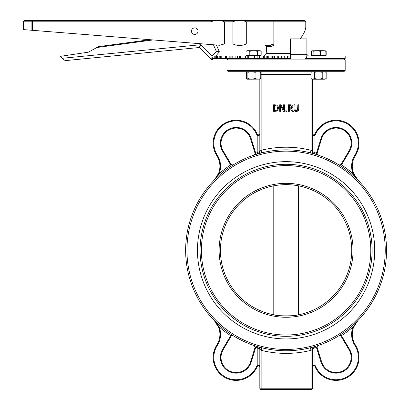 <?xml version="1.0" encoding="UTF-8"?>
<svg xmlns="http://www.w3.org/2000/svg" width="410" height="410" viewBox="0 0 410 410"><rect width="100%" height="100%" fill="white"/><g stroke="black" fill="none" stroke-linecap="round" stroke-linejoin="round"><path stroke-width="0.61" d="M341.479 164.928A1.968 1.968 0 0 0 341.515 164.876L349.597 151.218A15.759 15.759 0 0 0 342.417 128.786A15.759 15.759 0 0 0 320.979 138.539L316.458 153.171A101.772 101.772 0 0 0 314.977 152.72L314.239 152.612A1.312 0.354 106.3 0 0 314.239 153.873L314.603 153.981L314.977 152.72L314.977 135.187L314.542 134.7L313.071 134.89L312.353 133.721C312.42 135.413 313.296 135.9 314.977 135.187A1.968 1.968 0 0 0 315.48 134.485A22.325 22.325 0 0 1 346.096 123.261A22.325 22.325 0 0 1 355.244 154.56L354.45 155.902A20.356 20.356 0 0 0 352.984 173.609A101.772 101.772 0 0 0 341.479 164.928L339.131 164.994L341.479 164.928L340.925 164.579L339.916 165.184L339.126 164.989A100.455 100.455 0 0 1 357.889 180.046L357.54 179.688M316.93 154.452L316.453 153.186L317.919 155.021L317.079 153.391L321.609 138.734A15.103 15.103 0 0 1 342.15 129.386A15.103 15.103 0 0 1 349.033 150.885L340.946 164.543A1.312 1.312 0 0 1 340.925 164.579L340.782 164.764M317.027 153.688L317.079 153.391L317.027 153.688M317.289 154.57L317.909 155.021L314.629 153.904L317.919 155.021A100.455 100.455 0 0 1 339.126 164.989L340.925 164.579M310.401 152.833A100.455 100.455 0 0 1 314.603 153.981L314.239 153.873A1.312 0.354 106.3 0 1 314.239 152.612L311.036 150.285L310.401 152.833A100.455 100.455 0 0 1 339.126 164.989L339.137 164.994M354.45 155.902L355.019 156.241A19.695 19.695 0 0 0 353.594 173.374L352.984 173.609L357.889 180.046L353.594 173.374L357.889 180.046A100.455 100.455 0 0 1 357.884 320.564L357.73 320.722M357.863 180.021L357.889 180.046A100.455 100.455 0 0 1 379.978 214.584M349.597 151.218L349.033 150.885A15.103 15.103 0 0 0 342.15 129.386A15.103 15.103 0 0 0 321.609 138.734L320.979 138.539M312.789 134.7L313.107 134.91M312.353 133.721L312.353 79.197L312.353 151.351L311.036 150.285A103.084 103.084 0 0 0 261.139 150.285L259.827 151.351L259.827 133.721L259.105 134.89L257.634 134.7L257.198 135.187C258.879 135.9 259.755 135.413 259.827 133.721L259.827 151.351L257.198 152.72L257.572 153.981L257.936 153.873A2.624 2.624 0 0 0 259.827 151.351L259.827 79.197L259.827 151.351A2.624 2.624 0 0 1 257.936 153.873L261.775 152.833L261.139 150.285L261.139 74.338L311.005 74.338M355.019 156.241L355.813 154.898A22.98 22.98 0 0 0 346.388 122.677A22.98 22.98 0 0 0 314.875 134.234A1.312 1.312 0 0 1 314.542 134.7L314.183 134.921M257.301 134.234A22.98 22.98 0 0 0 225.787 122.677A22.98 22.98 0 0 0 216.362 154.898L217.156 156.241A19.695 19.695 0 0 1 218.581 173.374L219.191 173.609A20.356 20.356 0 0 0 217.725 155.902L216.931 154.56A22.325 22.325 0 0 1 226.079 123.261A22.325 22.325 0 0 1 256.696 134.485L257.301 134.234A1.312 1.312 0 0 0 257.634 134.7A1.312 1.312 0 0 1 257.301 134.234A1.312 1.312 0 0 0 257.634 134.7L257.992 134.921M214.286 180.046L218.581 173.374L214.286 180.046L219.191 173.609A101.772 101.772 0 0 1 230.697 164.928L233.049 164.989L231.25 164.579A1.312 1.312 0 0 1 231.23 164.543L223.142 150.885A15.103 15.103 0 0 1 230.025 129.386A15.103 15.103 0 0 1 250.571 138.734L255.092 153.366L255.02 154.36L254.267 155.021L255.722 153.186L255.097 153.391L255.717 153.171L251.197 138.539L250.571 138.734M258.361 135.023L259.689 134.301M258.064 135.674L257.198 135.187L257.198 152.72A101.772 101.772 0 0 0 255.717 153.171L255.722 153.186M217.725 155.902L217.156 156.241L216.362 154.898L216.931 154.56M251.197 138.539A15.759 15.759 0 0 0 229.759 128.786A15.759 15.759 0 0 0 222.579 151.218L230.661 164.876A1.968 1.968 0 0 0 230.697 164.928L231.25 164.579L232.731 165.127M254.887 154.565L255.153 153.688M255.245 154.452L254.39 154.975M215.332 321.722L219.191 327.001L218.581 327.236A19.695 19.695 0 0 1 217.156 344.369L216.362 345.712A22.98 22.98 0 0 0 225.787 377.933A22.98 22.98 0 0 0 257.301 366.376L256.696 366.12A22.325 22.325 0 0 1 226.079 377.343A22.325 22.325 0 0 1 216.931 346.045L217.725 344.702A20.356 20.356 0 0 0 219.191 327.001A101.772 101.772 0 0 0 230.697 335.677A1.968 1.968 0 0 0 230.661 335.734L222.579 349.392A15.759 15.759 0 0 0 229.759 371.824A15.759 15.759 0 0 0 251.197 362.066L255.722 347.419L255.097 347.219L255.02 346.25L254.256 345.584L255.092 347.244L250.571 361.876A15.103 15.103 0 0 1 230.025 371.224A15.103 15.103 0 0 1 223.142 349.725L231.23 336.067A1.312 1.312 0 0 1 231.25 336.031L232.039 335.462L233.044 335.616L230.722 335.636M232.27 335.426L231.281 335.985M231.942 335.221L232.967 335.57M259.822 366.822L259.827 366.888C259.755 365.197 258.879 364.71 257.198 365.423L257.798 365.787M258.356 365.587L259.105 365.72L259.796 366.617M214.286 320.564A100.455 100.455 0 0 1 192.198 286.026A100.455 100.455 0 0 0 214.286 320.564L218.581 327.236M257.301 366.376A1.312 1.312 0 0 1 257.634 365.91L257.992 365.684L257.634 365.91A1.312 1.312 0 0 0 257.301 366.376A22.98 22.98 0 0 1 225.787 377.933A22.98 22.98 0 0 1 216.362 345.712L216.931 346.045M257.572 346.629L257.936 346.737L257.572 346.629L257.198 347.89L259.827 349.258L259.827 388.188A1.312 1.312 0 0 0 261.139 389.5L261.139 388.188L259.827 388.188A1.312 1.312 0 0 0 261.139 389.5L311.036 389.5A1.312 1.312 0 0 0 312.353 388.188L312.353 349.258L312.353 388.188L311.036 388.188L311.036 389.5A1.312 1.312 0 0 0 312.353 388.188M230.697 335.677L231.399 335.841M255.722 347.419L254.256 345.584A100.455 100.455 0 0 1 254.256 345.584A100.455 100.455 0 0 1 214.292 320.564L214.297 320.574A100.455 100.455 0 0 0 254.256 345.584A100.455 100.455 0 0 1 254.256 345.584L254.261 345.589M312.507 366.263A1.312 1.312 0 0 0 312.353 366.888L313.071 365.715L314.542 365.91A1.312 1.312 0 0 1 314.875 366.376A22.98 22.98 0 0 0 346.388 377.933A22.98 22.98 0 0 0 355.813 345.712L355.019 344.369A19.695 19.695 0 0 1 353.594 327.236L352.984 327.001A101.772 101.772 0 0 1 341.479 335.677L339.208 335.57M340.238 335.221L341.458 335.641M353.594 327.236L357.889 320.564A100.455 100.455 0 0 1 339.126 335.621L340.905 335.995M339.905 335.426L339.183 335.59M316.453 347.419L320.979 362.066L321.609 361.876A15.103 15.103 0 0 0 342.15 371.224A15.103 15.103 0 0 0 349.033 349.725A15.103 15.103 0 0 1 342.15 371.224A15.103 15.103 0 0 1 321.609 361.876L317.079 347.219L317.155 346.25L317.919 345.584L316.453 347.419L317.079 347.219L317.027 346.921L317.079 347.219M317.263 346.071L317.027 346.921M316.894 346.194L317.811 345.625M313.307 347.003A100.455 100.455 0 0 0 314.603 346.629L313.307 347.003M355.813 345.712L355.244 346.045A22.325 22.325 0 0 1 346.096 377.343A22.325 22.325 0 0 1 315.48 366.12A1.968 1.968 0 0 0 314.977 365.423L314.542 365.91A1.312 1.312 0 0 0 312.825 365.879M314.239 347.998A1.312 0.354 73.7 0 1 314.239 346.737L310.401 347.772L311.036 350.324L314.239 347.998L314.977 347.89L314.977 365.423C313.296 364.71 312.42 365.197 312.353 366.888L312.353 366.883M379.978 286.026A100.455 100.455 0 0 1 357.884 320.564L352.984 327.001A20.356 20.356 0 0 0 354.45 344.702L355.244 346.045M340.946 336.067L349.033 349.725L349.597 349.392L341.515 335.734L340.946 336.067A1.312 1.312 0 0 0 340.925 336.031L341.479 335.677A1.968 1.968 0 0 1 341.515 335.734M317.089 347.244L316.458 347.439A101.772 101.772 0 0 1 314.977 347.89L314.603 346.629A100.455 100.455 0 0 0 339.126 335.621A100.455 100.455 0 0 1 317.919 345.584M261.139 350.324L259.827 349.258L261.139 350.324A103.084 103.084 0 0 0 311.036 350.324L311.036 388.188L261.139 388.188L261.139 350.324L261.775 347.772A100.455 100.455 0 0 1 254.267 345.589A100.455 100.455 0 0 0 261.775 347.772M258.028 346.763L257.951 346.742A1.312 0.354 -73.7 0 1 257.936 347.998M314.224 346.742L312.943 347.598L312.353 349.258A2.624 2.624 0 0 1 314.239 346.737A2.624 2.624 0 0 0 312.353 349.258M258.162 346.804L257.946 346.737A2.624 2.624 0 0 1 259.827 349.258L259.463 347.931M259.294 152.93L257.936 153.873L259.233 153.012L259.822 151.367M313.886 153.74L312.943 153.012L312.353 151.351A2.624 2.624 0 0 0 314.239 153.873L313.886 153.74M258.028 153.847L257.936 153.873A1.312 0.354 -106.3 0 0 257.936 152.612M298.352 110.592L298.721 109.291M294.872 111.1L296.353 111.489L297.911 111.054M296.353 111.489L295.579 111.407M298.731 108.881L298.731 104.786L297.86 104.786L297.578 110.208L296.353 110.746L295.138 110.208L294.857 104.786L293.98 104.786L293.98 108.881L294.365 110.587M278.672 107.241L278.667 108.896M277.857 110.449L276.673 111.171M275.674 111.335L277.406 110.823L278.749 108.071L277.78 105.59M277.232 105.196L275.745 104.806M277.939 105.744L278.216 106.098M291.454 104.939L290.572 104.796M290.89 104.816L291.249 104.878M292.535 106.18L292.145 105.401M291.664 108.266L292.535 106.979M260.027 71.714L260.765 72.298L257.916 71.714L255.061 72.298L251.473 71.714L247.886 72.298L247.148 71.714L228.308 71.714L343.867 71.714L324.192 71.714L322.214 72.298L318.426 71.714L314.639 72.298L312.825 71.714L260.283 71.786M284.396 111.351L284.396 104.786L283.582 104.786L283.582 109.982L280.937 104.786L279.697 104.786L279.697 111.351L280.512 111.351L280.512 105.688L283.418 111.351L284.396 111.351M275.069 104.786L273.572 104.786L273.572 111.351L275.084 111.351M276.842 105.934L277.837 108.061L276.924 110.157L274.444 110.597L274.444 105.539L276.099 105.636M275.11 110.597L276.15 110.5M290.152 104.786L288.461 104.786L288.461 111.351L289.332 111.351L289.332 108.737L290.331 108.737L292.407 111.351L293.539 111.351L291.202 108.496M290.198 105.539L291.243 105.765L291.659 106.636L291.284 107.671L289.332 108.009L289.332 105.539L290.198 105.539M285.893 111.351L286.949 111.351L286.949 110.095L285.893 110.095L285.893 111.351M351.744 250.305A65.656 65.656 0 0 1 286.088 315.961A65.656 65.656 0 0 1 220.431 250.305A65.656 65.656 0 0 1 286.088 184.643A65.656 65.656 0 0 1 351.744 250.305M298.388 185.807L298.388 314.798C294.908 316.212 277.268 316.212 273.788 314.798L273.788 185.807M200.075 250.305A86.013 86.013 0 0 0 286.088 336.318A86.013 86.013 0 0 0 372.101 250.305A86.013 86.013 0 0 0 286.088 164.292A86.013 86.013 0 0 0 200.075 250.305M254.261 155.021L254.261 155.021A100.455 100.455 0 0 0 192.198 214.584A100.455 100.455 0 0 1 254.261 155.021L254.267 155.021A100.455 100.455 0 0 1 261.775 152.833A100.455 100.455 0 0 0 254.267 155.021L254.554 154.877M357.884 320.564A100.455 100.455 0 0 1 339.131 335.616L339.126 335.616A100.455 100.455 0 0 0 357.884 320.564L357.884 320.569M317.914 345.584A100.455 100.455 0 0 1 310.401 347.772A100.455 100.455 0 0 0 317.914 345.584L317.622 345.732M185.633 250.305A100.455 100.455 0 0 0 336.318 337.302A100.455 100.455 0 0 0 336.318 163.308A100.455 100.455 0 0 0 185.633 250.305A100.455 100.455 0 0 0 336.318 337.302A100.455 100.455 0 0 0 336.318 163.308A100.455 100.455 0 0 0 185.633 250.305M197.451 250.305A88.637 88.637 0 0 1 330.409 173.543A88.637 88.637 0 0 1 330.409 327.067A88.637 88.637 0 0 1 197.451 250.305M226.996 70.402L226.996 59.896L345.179 59.896L345.179 70.402L226.996 70.402L228.308 71.714M306.818 55.955L345.179 55.955L345.179 58.584L305.588 58.584A3.941 1.302 -90 0 0 306.89 54.643L306.89 38.883L290.782 38.883L290.782 54.643A3.941 0.292 90 0 1 290.49 58.584L290.49 55.955L287.4 55.955L287.4 58.584L288.056 58.584L288.056 55.955M263.763 55.955L266.392 53.331L290.49 53.331M213.533 58.584L214.881 58.584L214.881 55.955L215.788 55.955L215.762 58.584L278.697 58.584L278.697 55.955L281.67 55.955L281.67 58.584L287.4 58.584M214.881 58.584L215.788 58.584L215.788 55.955L216.531 55.955L216.531 58.584M217.346 58.584L217.346 55.955L216.531 55.955M217.346 55.955L219.247 55.955L219.186 58.584L219.247 55.955L220.339 55.955L220.339 58.584M221.21 58.584L221.21 55.955L220.339 55.955M221.21 55.955L224.065 55.955L223.962 58.584L224.065 55.955L225.485 55.955L225.485 58.584M226.392 58.584L226.392 55.955L225.485 55.955M226.392 55.955L229.841 55.955L229.841 58.584M232.793 58.584L232.793 55.955L230.148 55.955L230.148 58.584L230.148 55.955L229.841 55.955M232.793 55.955L235.888 55.955L235.888 58.584M237.369 58.584L237.369 55.955L235.888 55.955M237.369 55.955L239.353 55.955L239.353 58.584M240.28 58.584L240.28 55.955L239.353 55.955M240.28 55.955L242.961 55.955L242.961 58.584M245.58 58.584L245.58 55.955L242.961 55.955M245.385 58.584L245.385 55.955M245.58 55.955L247.789 55.955L247.789 58.584M248.696 58.584L248.696 55.955L247.789 55.955M248.696 55.955L250.91 55.955L250.91 58.584M254.62 58.584L254.62 55.955L250.91 55.955M254.292 58.584L254.292 55.955M254.62 55.955L257.008 55.955L257.008 58.584M257.875 58.584L257.875 55.955L257.008 55.955M257.875 55.955L259.576 55.955L259.576 58.584M262.892 58.584L262.892 55.955L259.576 55.955M262.892 55.955L263.389 55.955L263.389 58.584M264.296 58.584L264.296 55.955L263.389 55.955M263.825 55.955L263.85 58.584L263.825 55.955M264.296 55.955L266.813 55.955L266.813 58.584M267.633 58.584L267.633 55.955L266.813 55.955M267.633 55.955L268.786 55.955L268.786 58.584M271.871 58.584L271.871 55.955L268.786 55.955M271.871 55.955L272.389 55.955L272.389 58.584M274.418 58.584L274.418 55.955L272.389 55.955M273.854 55.955L273.859 58.584L273.854 55.955M274.418 55.955L277.016 55.955L277.016 58.584M277.76 58.584L277.76 55.955L277.016 55.955M277.76 55.955L278.697 55.955M284.776 58.584L284.776 55.955L281.67 55.955M284.776 55.955L287.4 55.955M290.49 55.955L290.49 38.883L290.782 38.883M284.12 55.955L284.12 58.584M237.303 58.584L237.144 55.955M288.056 58.584L290.49 58.584M278.697 58.584L281.67 58.584M23.457 21.812L23.457 21.812A1.312 1.312 0 0 1 24.769 20.5A1.312 1.312 0 0 0 23.457 21.812L31.898 21.812A1.312 0.682 -90 0 1 32.58 20.5L24.769 20.5A1.312 1.312 90 0 0 23.457 21.812L23.457 29.602L23.457 21.812L23.457 29.602L211.524 44.613L211.006 43.957L211.006 21.812C215.47 19.818 219.929 19.818 224.393 21.812L224.393 43.957L219.478 45.249L211.524 44.613M290.49 52.014L266.392 52.014L266.392 46.586L271.312 46.586L273.506 45.269L273.916 43.957L273.916 21.812L305.783 21.812L304.471 20.5L32.58 20.5L32.58 21.812L31.898 21.812L31.898 30.273M172.518 20.5L273.106 20.5L273.106 43.957L270.323 45.274L265.075 45.274L266.392 46.586M32.17 20.5L163.329 20.5M277.729 20.5L294.447 20.5M232.911 21.812C237.369 19.818 241.833 19.818 246.297 21.812L246.297 43.957C241.833 45.956 237.369 45.956 232.911 43.957L232.911 21.812L224.393 21.812M267.704 45.274L270.323 45.274A1.312 0.984 90 0 1 271.312 46.586M219.478 45.249L219.78 45.274M305.783 21.812L305.783 27.178C305.706 29.915 303.856 33.815 300.233 38.883M194.755 34.445A3.285 3.285 0 0 0 197.599 29.52A3.285 3.285 0 0 0 191.916 29.52A3.285 3.285 0 0 0 194.755 34.445M149.922 39.693L98.456 46.648L88.396 52.167L60.188 56.375L63.596 59.819L65.718 60.583L199.286 47.504A0.656 0.656 0 0 1 199.813 47.693L200.582 44.736L199.286 47.504M211.662 59.66A0.656 0.656 0 0 0 212.621 59.629L212.037 56.303L211.662 59.66L199.813 47.693L211.662 59.66A0.656 0.656 0 0 0 212.621 59.629L214.138 57.892M213.431 44.767L216.321 51.383L219.119 52.167A0.656 0.656 0 0 0 219.227 51.47L216.321 51.383L212.037 56.303L200.582 44.736L62.094 58.302M215.819 55.955L219.119 52.167L217.72 51.773M219.227 51.47L216.398 45.003M65.718 60.583L63.596 59.819M324.961 50.702L325.868 51.291L323.136 50.702L325.35 50.814M320.405 51.291L316.761 50.702L323.136 50.702L320.405 51.291L320.405 55.299L311.303 55.299L311.303 51.291L311.825 50.814L316.761 50.702L313.122 51.291L312.215 50.702M313.122 55.299L313.122 51.291M325.156 50.702L326.17 51.291L326.17 55.299L320.405 55.299M325.868 55.299L325.868 51.291M259.274 50.702L257.377 51.291L253.59 50.702L260.155 50.702L261.17 51.291L259.274 50.702M249.798 51.291L247.901 50.702L253.59 50.702L249.798 51.291L249.798 55.299L246.005 55.299L246.005 51.291L247.901 50.702L247.025 50.702L246.005 51.291L247.025 50.702M257.377 51.291L257.377 55.299L261.17 55.299L261.17 51.291L260.155 50.702M257.377 55.299L249.798 55.299M247.025 55.955L247.025 55.299L247.025 55.955M326.17 51.291L325.596 50.999M311.579 50.999L311.005 51.291L311.005 55.299L311.303 55.299M247.148 71.714L246.41 72.298L246.41 78.612L247.148 79.197L247.886 78.612L251.473 79.197L255.061 78.612L257.916 79.197L260.765 78.612L260.027 79.197M260.283 79.125L247.148 79.197M247.886 78.612L247.886 72.298M255.061 78.612L255.061 72.298M260.765 78.612L260.765 72.298M312.825 71.714L311.005 72.298L312.02 71.714M325.156 71.714L326.165 72.298L324.192 71.714M311.005 78.612L312.02 79.197L314.639 78.612L318.426 79.197L312.825 79.197L311.005 78.612L311.005 72.298M324.192 79.197L326.165 78.612L325.156 79.197L318.426 79.197L322.214 78.612L324.192 79.197M322.214 78.612L322.214 72.298M326.165 78.612L326.165 72.298M314.639 78.612L314.639 72.298M341.515 164.876L340.946 164.543M317.079 153.391L316.458 153.171L317.089 153.366M355.244 154.56L355.813 154.898A22.98 22.98 0 0 0 346.388 122.677A22.98 22.98 0 0 0 314.875 134.234A1.312 1.312 0 0 1 314.542 134.7M314.875 134.234L315.48 134.485M256.696 134.485A1.968 1.968 0 0 0 257.198 135.187M222.579 151.218L223.142 150.885M230.661 164.876L231.23 164.543M217.725 344.702L217.156 344.369M255.092 347.244L255.717 347.439A101.772 101.772 0 0 0 257.198 347.89L257.198 365.423A1.968 1.968 0 0 0 256.696 366.12M230.661 335.734L231.23 336.067M222.579 349.392L223.142 349.725M251.197 362.066L250.571 361.876M315.48 366.12L314.875 366.376M355.019 344.369L354.45 344.702M320.979 362.066A15.759 15.759 0 0 0 342.417 371.824A15.759 15.759 0 0 0 349.597 349.392M260.765 74.338L261.139 74.338L261.139 71.714M311.036 78.628L311.036 150.285M311.036 71.714L311.036 72.283M353.061 250.305A66.974 66.974 0 0 0 252.601 192.305A66.974 66.974 0 0 0 252.601 308.305A66.974 66.974 0 0 0 353.061 250.305M201.387 250.305A84.701 84.701 0 0 1 328.436 176.951A84.701 84.701 0 0 1 328.436 323.654A84.701 84.701 0 0 1 201.387 250.305M186.945 250.305A99.143 99.143 0 0 1 335.662 164.441A99.143 99.143 0 0 1 335.662 336.164A99.143 99.143 0 0 1 186.945 250.305M306.89 54.643L290.782 54.643M231.87 55.955L231.87 58.584M214.138 55.955L214.138 58.584M213.764 58.584L213.764 58.317L213.753 58.584M32.58 30.33L32.58 21.812L211.006 21.812M246.297 21.812L273.916 21.812A1.312 0.81 90 0 1 274.726 20.5M211.006 43.957L203.329 43.957M273.916 43.957L246.297 43.957M232.911 43.957L224.393 43.957M96.857 47.524L153.002 39.939M340.587 164.938L340.305 165.092M339.916 165.184L339.506 165.148M313.747 135.028L313.491 135.018M313.071 134.89L312.728 134.639M312.487 134.301L312.379 133.993M259.448 134.639L259.105 134.89L259.448 134.639M232.039 165.143L232.347 165.184M254.554 345.732L254.267 345.589M233.049 335.621L232.731 335.477M259.105 365.72L259.448 365.971M232.039 335.462L232.347 335.426M340.136 335.462L339.829 335.426M339.444 335.477L339.131 335.616M314.542 365.91L314.183 365.684M312.379 366.617L312.487 366.304M312.728 365.971L313.071 365.715M313.491 365.587L313.747 365.582M356.705 321.886L357.74 320.717M312.369 348.946L312.907 347.639M259.294 347.68L259.827 349.258M312.881 152.93L312.353 151.351M345.179 70.402L343.867 71.714M226.996 59.896L228.308 58.584M345.179 59.896L343.867 58.584M306.89 54.433L308.412 55.955M266.392 52.014L267.704 53.331M304.071 38.883L304.071 32.713M312.02 55.299L312.02 55.955M325.156 55.299L325.156 55.955M260.155 55.299L260.155 55.955L260.155 55.299M312.02 50.702L311.005 51.291"/></g></svg>
